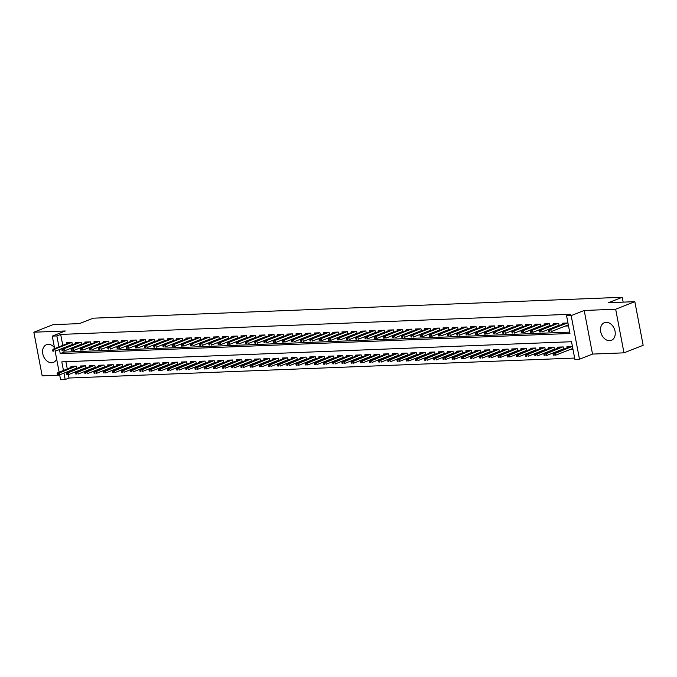 <?xml version="1.0" encoding="UTF-8"?>
<svg xmlns="http://www.w3.org/2000/svg" width="677" height="677" viewBox="0 0 677 677"><rect width="100%" height="100%" fill="white"/><g stroke="black" fill="none" stroke-linecap="round" stroke-linejoin="round"><path stroke-width="1.02" d="M54.465 347.606A9.495 6.99 -111.5 0 0 48.194 344.356A9.495 6.99 -111.5 0 0 46.468 344.72A9.495 6.99 -111.5 0 0 43.066 354.985A9.495 6.99 -111.5 0 0 51.706 362.745A9.495 6.99 -111.5 0 0 53.432 362.381A9.495 6.99 -111.5 0 0 56.648 359.055M609.638 340.7A9.495 6.99 -111.5 0 0 611.365 340.336A9.495 6.99 -111.5 0 0 614.767 330.071A9.495 6.99 -111.5 0 0 606.127 322.311A9.495 6.99 -111.5 0 0 604.4 322.675A9.495 6.99 -111.5 0 0 600.998 332.94A9.495 6.99 -111.5 0 0 609.638 340.7M68.335 374.44L69.012 378.028L65.178 379.543L60.591 379.721L59.644 374.787M623.153 302.137L622.231 297.279L93.223 318.182L79.421 323.614L53.018 324.664L33.85 332.212L42.169 375.828L59.711 375.134M622.231 297.279L608.428 302.721L634.831 301.671L643.15 345.287L623.982 352.844L615.664 309.228L584.209 310.472L571.168 315.609L579.487 359.225L574.9 359.402L571.523 341.724L61.81 361.856L63.452 370.463M584.209 310.472L592.527 354.079L623.982 352.844M592.527 354.079L579.487 359.225M69.012 378.028L574.638 358.057M634.831 301.671L615.664 309.228M72.397 344.838L71.974 342.579L66.456 342.799L66.659 343.848M81.587 344.483L81.155 342.223L75.646 342.435L75.841 343.484M90.769 344.119L90.337 341.86L84.828 342.071L85.031 343.121M99.951 343.755L99.519 341.496L94.01 341.707L94.213 342.757M109.141 343.391L108.709 341.132L103.192 341.352L103.395 342.401M118.323 343.027L117.891 340.768L112.382 340.988L112.577 342.037M127.504 342.664L127.073 340.404L121.564 340.624L121.767 341.673M136.686 342.3L136.255 340.04L130.746 340.26L130.949 341.31M145.877 341.936L145.445 339.676L139.927 339.896L140.131 340.946M155.058 341.58L154.627 339.312L149.118 339.532L149.312 340.582M164.24 341.216L163.809 338.957L158.3 339.169L158.503 340.218M173.422 340.853L172.99 338.593L167.481 338.805L167.684 339.854M182.612 340.489L182.181 338.229L176.672 338.449L176.866 339.49M191.794 340.125L191.363 337.865L185.853 338.085L186.048 339.135M200.976 339.761L200.544 337.501L195.035 337.721L195.238 338.771M210.158 339.397L209.735 337.138L204.217 337.358L204.42 338.407M219.348 339.033L218.916 336.774L213.407 336.994L213.602 338.043M228.53 338.678L228.098 336.41L222.589 336.63L222.792 337.679M237.712 338.314L237.28 336.054L231.771 336.266L231.974 337.315M246.902 337.95L246.47 335.69L240.953 335.902L241.156 336.951M256.084 337.586L255.652 335.327L250.143 335.547L250.338 336.587M265.266 337.222L264.834 334.963L259.325 335.183L259.528 336.232M274.447 336.858L274.016 334.599L268.507 334.819L268.71 335.868M283.638 336.494L283.206 334.235L277.688 334.455L277.892 335.504M292.819 336.13L292.388 333.871L286.879 334.091L287.073 335.14M302.001 335.767L301.57 333.507L296.061 333.727L296.264 334.776M311.183 335.411L310.751 333.152L305.242 333.363L305.445 334.413M320.373 335.047L319.942 332.788L314.433 332.999L314.627 334.049M329.555 334.683L329.124 332.424L323.614 332.644L323.809 333.685M338.737 334.32L338.305 332.06L332.796 332.28L332.999 333.329M347.919 333.956L347.487 331.696L341.978 331.916L342.181 332.966M357.109 333.592L356.677 331.332L351.168 331.552L351.363 332.602M366.291 333.228L365.859 330.968L360.35 331.188L360.553 332.238M375.473 332.864L375.041 330.604L369.532 330.825L369.735 331.874M384.663 332.509L384.231 330.249L378.714 330.461L378.917 331.51M393.845 332.145L393.413 329.885L387.904 330.097L388.099 331.146M403.027 331.781L402.595 329.521L397.086 329.733L397.289 330.782M412.208 331.417L411.777 329.157L406.268 329.377L406.471 330.427M421.399 331.053L420.967 328.794L415.45 329.014L415.653 330.063M430.58 330.689L430.149 328.43L424.64 328.65L424.834 329.699M439.762 330.325L439.331 328.066L433.822 328.286L434.025 329.335M448.944 329.961L448.512 327.702L443.003 327.922L443.207 328.971M458.134 329.606L457.703 327.338L452.194 327.558L452.388 328.607M467.316 329.242L466.885 326.983L461.375 327.194L461.57 328.243M476.498 328.878L476.066 326.619L470.557 326.83L470.76 327.88M485.68 328.514L485.248 326.255L479.739 326.475L479.942 327.516M494.87 328.15L494.438 325.891L488.929 326.111L489.124 327.16M504.052 327.786L503.62 325.527L498.111 325.747L498.314 326.796M513.234 327.423L512.802 325.163L507.293 325.383L507.496 326.432M522.424 327.059L521.992 324.799L516.475 325.019L516.678 326.069M531.606 326.703L531.174 324.435L525.665 324.655L525.86 325.705M540.788 326.339L540.356 324.08L534.847 324.291L535.05 325.341M549.969 325.975L549.538 323.716L544.029 323.928L544.232 324.977M559.16 325.612L558.728 323.352L553.211 323.572L553.414 324.613M569.789 349.637L572.97 349.51L572.403 346.565L566.894 346.776L567.098 347.826M560.607 350.001L561.698 349.95M551.416 350.356L552.517 350.314M542.235 350.72L543.335 350.678M533.053 351.084L534.153 351.041M523.871 351.448L524.963 351.405M514.681 351.812L515.781 351.769M505.499 352.175L506.599 352.133M496.317 352.539L497.417 352.497M487.135 352.903L488.227 352.861M477.945 353.267L479.045 353.216M468.763 353.622L469.863 353.58M459.581 353.986L460.673 353.944M450.4 354.35L451.491 354.308M441.209 354.714L442.309 354.672M432.028 355.078L433.128 355.036M422.846 355.442L423.937 355.4M413.655 355.806L414.756 355.763M404.474 356.17L405.574 356.119M395.292 356.525L396.392 356.483M386.11 356.889L387.202 356.847M376.92 357.253L378.02 357.211M367.738 357.617L368.838 357.574M358.556 357.981L359.656 357.938M349.374 358.345L350.466 358.302M340.184 358.708L341.284 358.666M331.002 359.072L332.102 359.022M321.82 359.428L322.912 359.385M312.639 359.792L313.73 359.749M303.448 360.156L304.548 360.113M294.267 360.519L295.367 360.477M285.085 360.883L286.176 360.841M275.894 361.247L276.995 361.205M266.713 361.611L267.813 361.569M257.531 361.975L258.631 361.924M248.349 362.33L249.441 362.288M239.159 362.694L240.259 362.652M229.977 363.058L231.077 363.016M220.795 363.422L221.895 363.38M211.613 363.786L212.705 363.744M202.423 364.15L203.523 364.108M193.241 364.514L194.341 364.471M184.059 364.878L185.151 364.835M174.878 365.241L175.969 365.191M165.687 365.597L166.787 365.555M156.505 365.961L157.606 365.918M147.324 366.325L148.415 366.282M138.133 366.689L139.234 366.646M128.952 367.052L130.052 367.01M119.77 367.416L120.87 367.374M110.588 367.78L111.68 367.738M101.398 368.144L102.498 368.093M92.216 368.5L93.316 368.457M83.034 368.863L84.134 368.821M65.897 361.696L67.285 368.948M563.653 349.188L563.222 346.929L557.713 347.14L557.916 348.19M554.471 349.544L554.04 347.284L548.531 347.504L548.725 348.553M545.281 349.907L544.858 347.648L539.341 347.868L539.544 348.917M536.099 350.271L535.668 348.012L530.159 348.232L530.362 349.281M526.918 350.635L526.486 348.376L520.977 348.596L521.172 349.645M517.736 350.999L517.304 348.74L511.795 348.96L511.99 350.009M508.545 351.363L508.114 349.104L502.605 349.324L502.808 350.364M499.364 351.727L498.932 349.467L493.423 349.679L493.626 350.728M490.182 352.091L489.75 349.831L484.241 350.043L484.436 351.092M481 352.455L480.568 350.187L475.051 350.407L475.254 351.456M471.81 352.81L471.378 350.551L465.869 350.771L466.072 351.82M462.628 353.174L462.196 350.914L456.687 351.135L456.89 352.184M453.446 353.538L453.015 351.278L447.505 351.498L447.7 352.548M444.264 353.902L443.833 351.642L438.315 351.862L438.518 352.912M435.074 354.266L434.642 352.006L429.133 352.226L429.336 353.267M425.892 354.63L425.461 352.37L419.952 352.582L420.155 353.631M416.71 354.993L416.279 352.734L410.77 352.945L410.964 353.995M407.52 355.357L407.097 353.089L401.579 353.309L401.783 354.359M398.338 355.713L397.907 353.453L392.398 353.673L392.601 354.723M389.157 356.077L388.725 353.817L383.216 354.037L383.41 355.087M379.975 356.44L379.543 354.181L374.034 354.401L374.229 355.45M370.784 356.804L370.353 354.545L364.844 354.765L365.047 355.814M361.603 357.168L361.171 354.909L355.662 355.129L355.865 356.178M352.421 357.532L351.989 355.273L346.48 355.484L346.675 356.534M343.239 357.896L342.807 355.637L337.29 355.848L337.493 356.897M334.049 358.26L333.617 356L328.108 356.212L328.311 357.261M324.867 358.615L324.435 356.356L318.926 356.576L319.129 357.625M315.685 358.979L315.254 356.72L309.744 356.94L309.939 357.989M306.503 359.343L306.072 357.084L300.554 357.304L300.757 358.353M297.313 359.707L296.881 357.448L291.372 357.668L291.575 358.717M288.131 360.071L287.7 357.811L282.191 358.031L282.394 359.081M278.949 360.435L278.518 358.175L273.009 358.395L273.203 359.436M269.759 360.799L269.336 358.539L263.818 358.751L264.022 359.8M260.577 361.163L260.146 358.903L254.637 359.115L254.84 360.164M251.395 361.526L250.964 359.259L245.455 359.479L245.649 360.528M242.214 361.882L241.782 359.622L236.273 359.842L236.468 360.892M233.023 362.246L232.592 359.986L227.083 360.206L227.286 361.256M223.842 362.61L223.41 360.35L217.901 360.57L218.104 361.62M214.66 362.974L214.228 360.714L208.719 360.934L208.914 361.983M205.478 363.337L205.046 361.078L199.529 361.298L199.732 362.339M196.288 363.701L195.856 361.442L190.347 361.653L190.55 362.703M187.106 364.065L186.674 361.806L181.165 362.017L181.368 363.067M177.924 364.429L177.492 362.161L171.983 362.381L172.178 363.431M168.742 364.785L168.311 362.525L162.793 362.745L162.996 363.794M159.552 365.148L159.12 362.889L153.611 363.109L153.814 364.158M150.37 365.512L149.939 363.253L144.429 363.473L144.633 364.522M141.188 365.876L140.757 363.617L135.248 363.837L135.442 364.886M131.998 366.24L131.575 363.981L126.057 364.201L126.26 365.241M122.816 366.604L122.385 364.344L116.876 364.556L117.079 365.605M113.634 366.968L113.203 364.708L107.694 364.92L107.888 365.969M104.453 367.332L104.021 365.064L98.512 365.284L98.707 366.333M95.262 367.687L94.831 365.428L89.322 365.648L89.525 366.697M86.081 368.051L85.649 365.792L80.14 366.012L80.343 367.061M76.899 368.415L76.467 366.155L70.958 366.375L71.153 367.425M73.852 369.227L74.944 369.185M59.458 349.552L60.236 353.606L569.949 333.473L566.581 315.787L570.415 314.28L60.693 334.421L62.783 345.372M63.833 350.864L64.07 352.099L569.696 332.119M565.295 326.06L568.468 325.933L567.91 322.988L562.401 323.208L562.595 324.258M556.105 326.424L557.205 326.382M546.923 326.788L548.023 326.746M537.741 327.152L538.833 327.101M528.559 327.516L529.651 327.465M519.369 327.871L520.469 327.829M510.187 328.235L511.287 328.193M501.005 328.599L502.097 328.557M491.815 328.963L492.915 328.92M482.633 329.327L483.733 329.284M473.451 329.691L474.552 329.648M464.27 330.054L465.361 330.012M455.079 330.418L456.18 330.368M445.898 330.774L446.998 330.731M436.716 331.138L437.816 331.095M427.534 331.502L428.626 331.459M418.344 331.865L419.444 331.823M409.162 332.229L410.262 332.187M399.98 332.593L401.072 332.551M390.798 332.957L391.89 332.915M381.608 333.321L382.708 333.27M372.426 333.676L373.526 333.634M363.244 334.04L364.336 333.998M354.054 334.404L355.154 334.362M344.872 334.768L345.972 334.726M335.69 335.132L336.791 335.09M326.509 335.496L327.6 335.453M317.318 335.86L318.418 335.817M308.137 336.224L309.237 336.173M298.955 336.579L300.055 336.537M289.773 336.943L290.865 336.901M280.583 337.307L281.683 337.264M271.401 337.671L272.501 337.628M262.219 338.035L263.311 337.992M253.037 338.398L254.129 338.356M243.847 338.762L244.947 338.72M234.665 339.126L235.765 339.084M225.483 339.49L226.575 339.439M216.293 339.846L217.393 339.803M207.111 340.209L208.211 340.167M197.929 340.573L199.03 340.531M188.748 340.937L189.839 340.895M179.557 341.301L180.657 341.259M170.376 341.665L171.476 341.623M161.194 342.029L162.294 341.987M152.012 342.393L153.104 342.342M142.822 342.748L143.922 342.706M133.64 343.112L134.74 343.07M124.458 343.476L125.55 343.434M115.276 343.84L116.368 343.798M106.086 344.204L107.186 344.161M96.904 344.568L98.004 344.525M87.722 344.931L88.814 344.889M78.532 345.295L79.632 345.245M69.35 345.651L70.45 345.608M54.651 348.579L52.273 336.114L65.305 330.977L33.85 332.212M52.273 336.114L56.86 335.927L58.95 346.886M60.693 334.421L56.86 335.927M566.581 315.787L571.168 315.609M59.144 372.155L55.15 351.211M63.96 373.129L65.178 379.543M64.07 352.099L60.236 353.606M549.529 330.368L548.607 330.401L548.835 331.586L549.749 331.544L549.529 330.368L550.799 329.487L549.149 329.555L565.574 323.081M567.233 323.014L550.799 329.487L551.205 331.612L568.274 324.884M549.749 331.544L548.835 331.586M549.149 329.555L548.607 330.401M553.101 353.978L553.329 355.154L554.251 355.12L554.023 353.944L553.101 353.978L553.642 353.132L555.301 353.064L555.699 355.188L572.767 348.46M554.023 353.944L571.726 346.59M553.642 353.132L570.076 346.658M554.251 355.12L553.329 355.154M540.339 330.731L539.425 330.765L539.645 331.95L540.568 331.908L540.339 330.731L541.617 329.851L539.967 329.919L556.392 323.445M558.051 323.378L541.617 329.851L542.023 331.975L559.084 325.248M540.568 331.908L539.645 331.95M539.967 329.919L539.425 330.765M531.157 331.095L530.235 331.129L530.463 332.305L531.386 332.272L531.157 331.095L532.435 330.215L530.776 330.283L547.211 323.809M548.861 323.741L532.435 330.215L532.833 332.339L549.902 325.612M531.386 332.272L530.463 332.305M530.776 330.283L530.235 331.129M521.975 331.459L521.053 331.493L521.282 332.669L522.195 332.635L521.975 331.459L523.245 330.579L521.595 330.647L538.029 324.165M539.679 324.105L523.245 330.579L523.651 332.703L540.72 325.975M522.195 332.635L521.282 332.669M521.595 330.647L521.053 331.493M512.785 331.823L511.871 331.857L512.1 333.033L513.014 332.999L512.785 331.823L514.063 330.943L512.413 331.011L528.839 324.528M530.497 324.469L514.063 330.943L514.469 333.067L531.538 326.339M513.014 332.999L512.1 333.033M512.413 331.011L511.871 331.857M543.919 354.342L544.147 355.518L545.061 355.484L544.841 354.308L543.919 354.342L544.46 353.496L546.111 353.428L546.517 355.552L563.586 348.824M544.841 354.308L562.545 346.954M544.46 353.496L560.894 347.013M545.061 355.484L544.147 355.518M534.737 354.706L534.957 355.882L535.879 355.848L535.651 354.672L534.737 354.706L535.279 353.851L536.929 353.792L537.335 355.907L554.404 349.188M535.651 354.672L553.363 347.318M535.279 353.851L551.704 347.377M535.879 355.848L534.957 355.882M525.555 355.07L525.775 356.246L526.698 356.212L526.469 355.036L525.555 355.07L526.088 354.215L527.747 354.156L528.153 356.271L545.213 349.552M526.469 355.036L544.173 347.673M526.088 354.215L542.522 347.741M526.698 356.212L525.775 356.246M516.365 355.433L516.593 356.61L517.507 356.576L517.287 355.391L516.365 355.433L516.906 354.579L518.557 354.52L518.963 356.635L536.032 349.907M517.287 355.391L534.991 348.037M516.906 354.579L533.341 348.105M517.507 356.576L516.593 356.61M503.603 332.187L502.689 332.221L502.909 333.397L503.832 333.363L503.603 332.187L504.881 331.307L503.223 331.366L519.657 324.892M521.307 324.825L504.881 331.307L505.287 333.422L522.348 326.703M503.832 333.363L502.909 333.397M503.223 331.366L502.689 332.221M507.183 355.797L507.411 356.974L508.325 356.94L508.105 355.755L507.183 355.797L507.725 354.943L509.375 354.875L509.781 356.999L526.85 350.271M508.105 355.755L525.809 348.401M507.725 354.943L524.159 348.469M508.325 356.94L507.411 356.974M494.422 332.542L493.499 332.585L493.728 333.761L494.65 333.727L494.422 332.542L495.699 331.671L494.041 331.73L510.475 325.256M512.125 325.188L495.699 331.671L496.097 333.786L513.166 327.067M494.65 333.727L493.728 333.761M494.041 331.73L493.499 332.585M498.001 356.153L498.221 357.338L499.144 357.295L498.915 356.119L498.001 356.153L498.543 355.307L500.193 355.239L500.599 357.363L517.66 350.635M498.915 356.119L516.627 348.765M498.543 355.307L514.969 348.833M499.144 357.295L498.221 357.338M485.24 332.906L484.317 332.949L484.546 334.125L485.46 334.091L485.24 332.906L486.509 332.026L484.859 332.094L501.293 325.62M502.943 325.552L486.509 332.026L486.915 334.15L503.984 327.423M485.46 334.091L484.546 334.125M484.859 332.094L484.317 332.949M488.819 356.517L489.039 357.701L489.962 357.659L489.733 356.483L488.819 356.517L489.353 355.67L491.011 355.603L491.417 357.727L508.478 350.999M489.733 356.483L507.437 349.129M489.353 355.67L505.787 349.197M489.962 357.659L489.039 357.701M476.049 333.27L475.136 333.304L475.356 334.489L476.278 334.446L476.049 333.27L477.327 332.39L475.677 332.458L492.103 325.984M493.761 325.916L477.327 332.39L477.734 334.514L494.802 327.786M476.278 334.446L475.356 334.489M475.677 332.458L475.136 333.304M479.629 356.881L479.858 358.057L480.772 358.023L480.552 356.847L479.629 356.881L480.171 356.034L481.821 355.967L482.227 358.091L499.296 351.363M480.552 356.847L498.255 349.493M480.171 356.034L496.605 349.56M480.772 358.023L479.858 358.057M466.868 333.634L465.954 333.668L466.174 334.853L467.096 334.81L466.868 333.634L468.146 332.754L466.487 332.822L482.921 326.348M484.571 326.28L468.146 332.754L468.552 334.878L485.612 328.15M467.096 334.81L466.174 334.853M466.487 332.822L465.954 333.668M470.447 357.244L470.676 358.421L471.59 358.387L471.37 357.211L470.447 357.244L470.989 356.398L472.639 356.33L473.045 358.455L490.114 351.727M471.37 357.211L489.073 349.857M470.989 356.398L487.415 349.916M471.59 358.387L470.676 358.421M457.686 333.998L456.763 334.032L456.992 335.208L457.906 335.174L457.686 333.998L458.955 333.118L457.305 333.186L473.739 326.712M475.389 326.644L458.955 333.118L459.361 335.242L476.43 328.514M457.906 335.174L456.992 335.208M457.305 333.186L456.763 334.032M461.265 357.608L461.486 358.785L462.408 358.751L462.179 357.574L461.265 357.608L461.807 356.762L463.457 356.694L463.863 358.818L480.924 352.091M462.179 357.574L479.891 350.221M461.807 356.762L478.233 350.28M462.408 358.751L461.486 358.785M448.504 334.362L447.582 334.396L447.81 335.572L448.724 335.538L448.504 334.362L449.773 333.482L448.123 333.549L464.557 327.067M466.208 327.008L449.773 333.482L450.18 335.606L467.248 328.878M448.724 335.538L447.81 335.572M448.123 333.549L447.582 334.396M452.084 357.972L452.304 359.148L453.226 359.115L452.998 357.938L452.084 357.972L452.617 357.117L454.275 357.058L454.673 359.174L471.742 352.455M452.998 357.938L470.701 350.576M452.617 357.117L469.051 350.644M453.226 359.115L452.304 359.148M439.314 334.726L438.4 334.76L438.62 335.936L439.542 335.902L439.314 334.726L440.592 333.846L438.941 333.913L455.367 327.431M457.026 327.372L440.592 333.846L440.998 335.97L458.058 329.242M439.542 335.902L438.62 335.936M438.941 333.913L438.4 334.76M442.893 358.336L443.122 359.512L444.036 359.479L443.816 358.294L442.893 358.336L443.435 357.481L445.085 357.422L445.491 359.538L462.56 352.819M443.816 358.294L461.519 350.94M443.435 357.481L459.869 351.008M444.036 359.479L443.122 359.512M430.132 335.09L429.218 335.123L429.438 336.3L430.36 336.266L430.132 335.09L431.41 334.21L429.751 334.269L446.185 327.795M447.836 327.736L431.41 334.21L431.808 336.325L448.876 329.606M430.36 336.266L429.438 336.3M429.751 334.269L429.218 335.123M420.95 335.445L420.028 335.487L420.256 336.664L421.17 336.63L420.95 335.445L422.22 334.573L420.569 334.633L437.003 328.159M438.654 328.091L422.22 334.573L422.626 336.689L439.695 329.97M421.17 336.63L420.256 336.664M420.569 334.633L420.028 335.487M411.768 335.809L410.846 335.851L411.074 337.028L411.988 336.994L411.768 335.809L413.038 334.929L411.388 334.997L427.813 328.523M429.472 328.455L413.038 334.929L413.444 337.053L430.513 330.325M411.988 336.994L411.074 337.028M411.388 334.997L410.846 335.851M402.578 336.173L401.664 336.207L401.884 337.391L402.807 337.349L402.578 336.173L403.856 335.293L402.206 335.36L418.631 328.887M420.29 328.819L403.856 335.293L404.262 337.417L421.322 330.689M402.807 337.349L401.884 337.391M402.206 335.36L401.664 336.207M393.396 336.537L392.474 336.571L392.702 337.755L393.625 337.713L393.396 336.537L394.674 335.657L393.015 335.724L409.45 329.25M411.1 329.183L394.674 335.657L395.072 337.781L412.141 331.053M393.625 337.713L392.702 337.755M393.015 335.724L392.474 336.571M384.214 336.901L383.292 336.934L383.52 338.119L384.434 338.077L384.214 336.901L385.484 336.02L383.834 336.088L400.268 329.614M401.918 329.547L385.484 336.02L385.89 338.145L402.959 331.417M384.434 338.077L383.52 338.119M383.834 336.088L383.292 336.934M375.024 337.264L374.11 337.298L374.339 338.475L375.253 338.441L375.024 337.264L376.302 336.384L374.652 336.452L391.078 329.978M392.736 329.911L376.302 336.384L376.708 338.508L393.777 331.781M375.253 338.441L374.339 338.475M374.652 336.452L374.11 337.298M365.842 337.628L364.928 337.662L365.148 338.838L366.071 338.805L365.842 337.628L367.12 336.748L365.462 336.816L381.896 330.334M383.546 330.274L367.12 336.748L367.526 338.872L384.587 332.145M366.071 338.805L365.148 338.838M365.462 336.816L364.928 337.662M356.661 337.992L355.738 338.026L355.967 339.202L356.889 339.169L356.661 337.992L357.938 337.112L356.28 337.171L372.714 330.698M374.364 330.638L357.938 337.112L358.336 339.228L375.405 332.509M356.889 339.169L355.967 339.202M356.28 337.171L355.738 338.026M347.479 338.348L346.556 338.39L346.785 339.566L347.699 339.532L347.479 338.348L348.748 337.476L347.098 337.535L363.532 331.061M365.182 330.994L348.748 337.476L349.154 339.592L366.223 332.872M347.699 339.532L346.785 339.566M347.098 337.535L346.556 338.39M338.288 338.712L337.374 338.754L337.595 339.93L338.517 339.896L338.288 338.712L339.566 337.831L337.916 337.899L354.342 331.425M356 331.358L339.566 337.831L339.972 339.956L357.041 333.228M338.517 339.896L337.595 339.93M337.916 337.899L337.374 338.754M329.107 339.075L328.193 339.118L328.413 340.294L329.335 340.26L329.107 339.075L330.384 338.195L328.726 338.263L345.16 331.789M346.81 331.722L330.384 338.195L330.791 340.319L347.851 333.592M329.335 340.26L328.413 340.294M328.726 338.263L328.193 339.118M319.925 339.439L319.002 339.473L319.231 340.658L320.145 340.616L319.925 339.439L321.194 338.559L319.544 338.627L335.978 332.153M337.628 332.085L321.194 338.559L321.6 340.683L338.669 333.956M320.145 340.616L319.231 340.658M319.544 338.627L319.002 339.473M310.743 339.803L309.821 339.837L310.049 341.022L310.963 340.98L310.743 339.803L312.012 338.923L310.362 338.991L326.796 332.517M328.447 332.449L312.012 338.923L312.419 341.047L329.487 334.32M310.963 340.98L310.049 341.022M310.362 338.991L309.821 339.837M301.553 340.167L300.639 340.201L300.859 341.377L301.781 341.343L301.553 340.167L302.831 339.287L301.18 339.355L317.606 332.881M319.265 332.813L302.831 339.287L303.237 341.411L320.297 334.683M301.781 341.343L300.859 341.377M301.18 339.355L300.639 340.201M292.371 340.531L291.457 340.565L291.677 341.741L292.599 341.707L292.371 340.531L293.649 339.651L291.99 339.719L308.424 333.236M310.074 333.177L293.649 339.651L294.046 341.775L311.115 335.047M292.599 341.707L291.677 341.741M291.99 339.719L291.457 340.565M283.189 340.895L282.267 340.929L282.495 342.105L283.409 342.071L283.189 340.895L284.458 340.015L282.808 340.074L299.242 333.6M300.893 333.541L284.458 340.015L284.865 342.13L301.934 335.411M283.409 342.071L282.495 342.105M282.808 340.074L282.267 340.929M274.007 341.25L273.085 341.293L273.313 342.469L274.227 342.435L274.007 341.25L275.277 340.379L273.626 340.438L290.052 333.964M291.711 333.896L275.277 340.379L275.683 342.494L292.752 335.775M274.227 342.435L273.313 342.469M273.626 340.438L273.085 341.293M264.817 341.614L263.903 341.657L264.123 342.833L265.045 342.799L264.817 341.614L266.095 340.743L264.445 340.802L280.87 334.328M282.529 334.26L266.095 340.743L266.501 342.858L283.561 336.13M265.045 342.799L264.123 342.833M264.445 340.802L263.903 341.657M255.635 341.978L254.721 342.02L254.941 343.197L255.864 343.163L255.635 341.978L256.913 341.098L255.254 341.166L271.689 334.692M273.339 334.624L256.913 341.098L257.311 343.222L274.38 336.494M255.864 343.163L254.941 343.197M255.254 341.166L254.721 342.02M246.453 342.342L245.531 342.376L245.759 343.561L246.673 343.518L246.453 342.342L247.723 341.462L246.073 341.53L262.507 335.056M264.157 334.988L247.723 341.462L248.129 343.586L265.198 336.858M246.673 343.518L245.759 343.561M246.073 341.53L245.531 342.376M237.263 342.706L236.349 342.74L236.578 343.924L237.492 343.882L237.263 342.706L238.541 341.826L236.891 341.893L253.316 335.42M254.975 335.352L238.541 341.826L238.947 343.95L256.016 337.222M237.492 343.882L236.578 343.924M236.891 341.893L236.349 342.74M228.081 343.07L227.167 343.104L227.387 344.28L228.31 344.246L228.081 343.07L229.359 342.19L227.7 342.257L244.135 335.784M245.785 335.716L229.359 342.19L229.765 344.314L246.826 337.586M228.31 344.246L227.387 344.28M227.7 342.257L227.167 343.104M218.899 343.434L217.977 343.467L218.206 344.644L219.128 344.61L218.899 343.434L220.177 342.554L218.519 342.621L234.953 336.139M236.603 336.08L220.177 342.554L220.575 344.678L237.644 337.95M219.128 344.61L218.206 344.644M218.519 342.621L217.977 343.467M209.718 343.798L208.795 343.831L209.024 345.008L209.938 344.974L209.718 343.798L210.987 342.917L209.337 342.985L225.771 336.503M227.421 336.444L210.987 342.917L211.393 345.042L228.462 338.314M209.938 344.974L209.024 345.008M209.337 342.985L208.795 343.831M200.527 344.161L199.613 344.195L199.833 345.372L200.756 345.338L200.527 344.161L201.805 343.281L200.155 343.341L216.581 336.867M218.239 336.799L201.805 343.281L202.211 345.397L219.28 338.678M200.756 345.338L199.833 345.372M200.155 343.341L199.613 344.195M191.346 344.517L190.432 344.559L190.652 345.735L191.574 345.702L191.346 344.517L192.623 343.645L190.965 343.704L207.399 337.231M209.049 337.163L192.623 343.645L193.03 345.761L210.09 339.042M191.574 345.702L190.652 345.735M190.965 343.704L190.432 344.559M182.164 344.881L181.241 344.923L181.47 346.099L182.384 346.065L182.164 344.881L183.433 344.001L181.783 344.068L198.217 337.595M199.867 337.527L183.433 344.001L183.839 346.125L200.908 339.397M182.384 346.065L181.47 346.099M181.783 344.068L181.241 344.923M172.982 345.245L172.06 345.278L172.288 346.463L173.202 346.421L172.982 345.245L174.251 344.365L172.601 344.432L189.035 337.958M190.686 337.891L174.251 344.365L174.658 346.489L191.726 339.761M173.202 346.421L172.288 346.463M172.601 344.432L172.06 345.278M163.792 345.608L162.878 345.642L163.098 346.827L164.02 346.785L163.792 345.608L165.07 344.728L163.419 344.796L179.845 338.322M181.504 338.255L165.07 344.728L165.476 346.852L182.536 340.125M164.02 346.785L163.098 346.827M163.419 344.796L162.878 345.642M154.61 345.972L153.696 346.006L153.916 347.183L154.838 347.149L154.61 345.972L155.888 345.092L154.229 345.16L170.663 338.686M172.313 338.618L155.888 345.092L156.294 347.216L173.354 340.489M154.838 347.149L153.916 347.183M154.229 345.16L153.696 346.006M145.428 346.336L144.506 346.37L144.734 347.546L145.648 347.513L145.428 346.336L146.697 345.456L145.047 345.524L161.481 339.042M163.132 338.982L146.697 345.456L147.104 347.58L164.172 340.853M145.648 347.513L144.734 347.546M145.047 345.524L144.506 346.37M136.246 346.7L135.324 346.734L135.552 347.91L136.466 347.876L136.246 346.7L137.516 345.82L135.865 345.888L152.291 339.405M153.95 339.346L137.516 345.82L137.922 347.944L154.991 341.216M136.466 347.876L135.552 347.91M135.865 345.888L135.324 346.734M127.056 347.064L126.142 347.098L126.362 348.274L127.284 348.24L127.056 347.064L128.334 346.184L126.684 346.243L143.109 339.769M144.768 339.71L128.334 346.184L128.74 348.3L145.8 341.58M127.284 348.24L126.362 348.274M126.684 346.243L126.142 347.098M117.874 347.419L116.96 347.462L117.18 348.638L118.103 348.604L117.874 347.419L119.152 346.548L117.493 346.607L133.928 340.133M135.578 340.066L119.152 346.548L119.55 348.663L136.619 341.944M118.103 348.604L117.18 348.638M117.493 346.607L116.96 347.462M108.692 347.783L107.77 347.826L107.998 349.002L108.912 348.968L108.692 347.783L109.962 346.903L108.312 346.971L124.746 340.497M126.396 340.429L109.962 346.903L110.368 349.027L127.437 342.3M108.912 348.968L107.998 349.002M108.312 346.971L107.77 347.826M99.511 348.147L98.588 348.181L98.817 349.366L99.731 349.324L99.511 348.147L100.78 347.267L99.13 347.335L115.555 340.861M117.214 340.793L100.78 347.267L101.186 349.391L118.255 342.664M99.731 349.324L98.817 349.366M99.13 347.335L98.588 348.181M433.712 358.7L433.94 359.876L434.854 359.842L434.634 358.658L433.712 358.7L434.253 357.845L435.903 357.778L436.31 359.902L453.378 353.174M434.634 358.658L452.338 351.304M434.253 357.845L450.679 351.371M434.854 359.842L433.94 359.876M424.53 359.055L424.75 360.24L425.672 360.198L425.444 359.022L424.53 359.055L425.063 358.209L426.722 358.141L427.128 360.266L444.188 353.538M425.444 359.022L443.147 351.668M425.063 358.209L441.497 351.735M425.672 360.198L424.75 360.24M415.339 359.419L415.568 360.604L416.49 360.562L416.262 359.385L415.339 359.419L415.881 358.573L417.54 358.505L417.937 360.629L435.006 353.902M416.262 359.385L433.965 352.032M415.881 358.573L432.315 352.099M416.49 360.562L415.568 360.604M406.158 359.783L406.386 360.968L407.3 360.926L407.08 359.749L406.158 359.783L406.699 358.937L408.349 358.869L408.756 360.993L425.825 354.266M407.08 359.749L424.784 352.395M406.699 358.937L423.133 352.463M407.3 360.926L406.386 360.968M396.976 360.147L397.196 361.323L398.118 361.29L397.89 360.113L396.976 360.147L397.517 359.301L399.168 359.233L399.574 361.357L416.643 354.63M397.89 360.113L415.602 352.759M397.517 359.301L413.943 352.819M398.118 361.29L397.196 361.323M387.794 360.511L388.014 361.687L388.936 361.653L388.708 360.477L387.794 360.511L388.327 359.665L389.986 359.597L390.392 361.721L407.452 354.993M388.708 360.477L406.412 353.123M388.327 359.665L404.761 353.182M388.936 361.653L388.014 361.687M378.604 360.875L378.832 362.051L379.746 362.017L379.526 360.841L378.604 360.875L379.145 360.02L380.796 359.961L381.202 362.077L398.271 355.357M379.526 360.841L397.23 353.487M379.145 360.02L395.58 353.546M379.746 362.017L378.832 362.051M369.422 361.239L369.65 362.415L370.564 362.381L370.344 361.196L369.422 361.239L369.964 360.384L371.614 360.325L372.02 362.44L389.089 355.721M370.344 361.196L388.048 353.843M369.964 360.384L386.398 353.91M370.564 362.381L369.65 362.415M360.24 361.603L360.46 362.779L361.383 362.745L361.154 361.56L360.24 361.603L360.782 360.748L362.432 360.68L362.838 362.804L379.899 356.077M361.154 361.56L378.866 354.206M360.782 360.748L377.207 354.274M361.383 362.745L360.46 362.779M351.058 361.958L351.278 363.143L352.201 363.1L351.972 361.924L351.058 361.958L351.591 361.112L353.25 361.044L353.656 363.168L370.717 356.44M351.972 361.924L369.676 354.57M351.591 361.112L368.026 354.638M352.201 363.1L351.278 363.143M341.868 362.322L342.097 363.507L343.011 363.464L342.79 362.288L341.868 362.322L342.41 361.476L344.06 361.408L344.466 363.532L361.535 356.804M342.79 362.288L360.494 354.934M342.41 361.476L358.844 355.002M343.011 363.464L342.097 363.507M332.686 362.686L332.915 363.871L333.829 363.828L333.609 362.652L332.686 362.686L333.228 361.84L334.878 361.772L335.284 363.896L352.353 357.168M333.609 362.652L351.312 355.298M333.228 361.84L349.654 355.366M333.829 363.828L332.915 363.871M323.504 363.05L323.724 364.226L324.647 364.192L324.418 363.016L323.504 363.05L324.046 362.203L325.696 362.136L326.102 364.26L343.163 357.532M324.418 363.016L342.13 355.662M324.046 362.203L340.472 355.73M324.647 364.192L323.724 364.226M314.323 363.414L314.543 364.59L315.465 364.556L315.237 363.38L314.323 363.414L314.856 362.567L316.514 362.5L316.912 364.624L333.981 357.896M315.237 363.38L332.94 356.026M314.856 362.567L331.29 356.085M315.465 364.556L314.543 364.59M305.132 363.777L305.361 364.954L306.275 364.92L306.055 363.744L305.132 363.777L305.674 362.923L307.324 362.864L307.73 364.979L324.799 358.26M306.055 363.744L323.758 356.39M305.674 362.923L322.108 356.449M306.275 364.92L305.361 364.954M295.951 364.141L296.179 365.318L297.093 365.284L296.873 364.099L295.951 364.141L296.492 363.287L298.142 363.227L298.549 365.343L315.617 358.624M296.873 364.099L314.577 356.745M296.492 363.287L312.918 356.813M297.093 365.284L296.179 365.318M286.769 364.505L286.989 365.682L287.911 365.648L287.683 364.463L286.769 364.505L287.302 363.651L288.961 363.591L289.367 365.707L306.427 358.979M287.683 364.463L305.386 357.109M287.302 363.651L303.736 357.177M287.911 365.648L286.989 365.682M277.578 364.869L277.807 366.045L278.729 366.012L278.501 364.827L277.578 364.869L278.12 364.014L279.779 363.947L280.176 366.071L297.245 359.343M278.501 364.827L296.204 357.473M278.12 364.014L294.554 357.541M278.729 366.012L277.807 366.045M268.397 365.225L268.625 366.409L269.539 366.367L269.319 365.191L268.397 365.225L268.938 364.378L270.588 364.311L270.995 366.435L288.063 359.707M269.319 365.191L287.023 357.837M268.938 364.378L285.372 357.905M269.539 366.367L268.625 366.409M259.215 365.588L259.435 366.773L260.357 366.731L260.129 365.555L259.215 365.588L259.756 364.742L261.407 364.675L261.813 366.799L278.882 360.071M260.129 365.555L277.841 358.201M259.756 364.742L276.182 358.268M260.357 366.731L259.435 366.773M250.033 365.952L250.253 367.129L251.175 367.095L250.947 365.918L250.033 365.952L250.566 365.106L252.225 365.038L252.631 367.162L269.691 360.435M250.947 365.918L268.651 358.565M250.566 365.106L267 358.632M251.175 367.095L250.253 367.129M240.843 366.316L241.071 367.493L241.985 367.459L241.765 366.282L240.843 366.316L241.384 365.47L243.035 365.402L243.441 367.526L260.51 360.799M241.765 366.282L259.469 358.928M241.384 365.47L257.819 358.988M241.985 367.459L241.071 367.493M231.661 366.68L231.889 367.856L232.803 367.823L232.583 366.646L231.661 366.68L232.203 365.825L233.853 365.766L234.259 367.882L251.328 361.163M232.583 366.646L250.287 359.292M232.203 365.825L248.637 359.352M232.803 367.823L231.889 367.856M222.479 367.044L222.699 368.22L223.622 368.186L223.393 367.01L222.479 367.044L223.021 366.189L224.671 366.13L225.077 368.246L242.138 361.526M223.393 367.01L241.105 359.648M223.021 366.189L239.446 359.715M223.622 368.186L222.699 368.22M213.297 367.408L213.517 368.584L214.44 368.55L214.211 367.366L213.297 367.408L213.83 366.553L215.489 366.494L215.895 368.61L232.956 361.882M214.211 367.366L231.915 360.012M213.83 366.553L230.265 360.079M214.44 368.55L213.517 368.584M204.107 367.772L204.336 368.948L205.249 368.914L205.029 367.729L204.107 367.772L204.649 366.917L206.299 366.849L206.705 368.973L223.774 362.246M205.029 367.729L222.733 360.376M204.649 366.917L221.083 360.443M205.249 368.914L204.336 368.948M194.925 368.127L195.154 369.312L196.068 369.27L195.848 368.093L194.925 368.127L195.467 367.281L197.117 367.213L197.523 369.337L214.592 362.61M195.848 368.093L213.551 360.739M195.467 367.281L211.893 360.807M196.068 369.27L195.154 369.312M185.743 368.491L185.963 369.676L186.886 369.634L186.657 368.457L185.743 368.491L186.285 367.645L187.935 367.577L188.341 369.701L205.402 362.974M186.657 368.457L204.369 361.103M186.285 367.645L202.711 361.171M186.886 369.634L185.963 369.676M176.562 368.855L176.782 370.031L177.704 369.997L177.476 368.821L176.562 368.855L177.095 368.009L178.753 367.941L179.151 370.065L196.22 363.337M177.476 368.821L195.179 361.467M177.095 368.009L193.529 361.535M177.704 369.997L176.782 370.031M167.371 369.219L167.6 370.395L168.514 370.361L168.294 369.185L167.371 369.219L167.913 368.373L169.563 368.305L169.969 370.429L187.038 363.701M168.294 369.185L185.997 361.831M167.913 368.373L184.347 361.89M168.514 370.361L167.6 370.395M158.19 369.583L158.418 370.759L159.332 370.725L159.112 369.549L158.19 369.583L158.731 368.737L160.381 368.669L160.787 370.793L177.856 364.065M159.112 369.549L176.815 362.195M158.731 368.737L175.157 362.254M159.332 370.725L158.418 370.759M149.008 369.947L149.228 371.123L150.15 371.089L149.922 369.913L149.008 369.947L149.541 369.092L151.199 369.033L151.606 371.148L168.666 364.429M149.922 369.913L167.625 362.559M149.541 369.092L165.975 362.618M150.15 371.089L149.228 371.123M139.817 370.311L140.046 371.487L140.968 371.453L140.74 370.268L139.817 370.311L140.359 369.456L142.018 369.397L142.415 371.512L159.484 364.793M140.74 370.268L158.443 362.914M140.359 369.456L156.793 362.982M140.968 371.453L140.046 371.487M130.636 370.674L130.864 371.851L131.778 371.817L131.558 370.632L130.636 370.674L131.177 369.82L132.827 369.752L133.234 371.876L150.302 365.148M131.558 370.632L149.262 363.278M131.177 369.82L147.611 363.346M131.778 371.817L130.864 371.851M121.454 371.03L121.674 372.215L122.596 372.172L122.368 370.996L121.454 371.03L121.995 370.184L123.646 370.116L124.052 372.24L141.121 365.512M122.368 370.996L140.08 363.642M121.995 370.184L138.421 363.71M122.596 372.172L121.674 372.215M112.272 371.394L112.492 372.578L113.414 372.536L113.186 371.36L112.272 371.394L112.805 370.547L114.464 370.48L114.87 372.604L131.93 365.876M113.186 371.36L130.889 364.006M112.805 370.547L129.239 364.074M113.414 372.536L112.492 372.578M103.082 371.758L103.31 372.942L104.224 372.9L104.004 371.724L103.082 371.758L103.623 370.911L105.273 370.844L105.68 372.968L122.749 366.24M104.004 371.724L121.708 364.37M103.623 370.911L120.057 364.438M104.224 372.9L103.31 372.942M90.32 348.511L89.406 348.545L89.626 349.73L90.549 349.687L90.32 348.511L91.598 347.631L89.939 347.699L106.374 341.225M108.024 341.157L91.598 347.631L92.004 349.755L109.065 343.027M90.549 349.687L89.626 349.73M89.939 347.699L89.406 348.545M93.9 372.122L94.128 373.298L95.042 373.264L94.822 372.088L93.9 372.122L94.441 371.275L96.092 371.208L96.498 373.332L113.567 366.604M94.822 372.088L112.526 364.734M94.441 371.275L110.876 364.793M95.042 373.264L94.128 373.298M81.138 348.875L80.216 348.909L80.445 350.094L81.367 350.051L81.138 348.875L82.416 347.995L80.758 348.063L97.192 341.589M98.842 341.521L82.416 347.995L82.814 350.119L99.883 343.391M81.367 350.051L80.445 350.094M80.758 348.063L80.216 348.909M84.718 372.485L84.938 373.662L85.861 373.628L85.632 372.452L84.718 372.485L85.26 371.639L86.91 371.571L87.316 373.696L104.385 366.968M85.632 372.452L103.344 365.098M85.26 371.639L101.685 365.157M85.861 373.628L84.938 373.662M71.957 349.239L71.034 349.273L71.263 350.449L72.177 350.415L71.957 349.239L73.226 348.359L71.576 348.427L88.01 341.953M89.66 341.885L73.226 348.359L73.632 350.483L90.701 343.755M72.177 350.415L71.263 350.449M71.576 348.427L71.034 349.273M75.536 372.849L75.756 374.026L76.679 373.992L76.45 372.815L75.536 372.849L76.069 371.995L77.728 371.935L78.134 374.051L95.195 367.332M76.45 372.815L94.154 365.462M76.069 371.995L92.504 365.521M76.679 373.992L75.756 374.026M62.766 349.603L61.852 349.637L62.072 350.813L62.995 350.779L62.766 349.603L64.044 348.723L62.394 348.79L78.82 342.308M80.478 342.249L64.044 348.723L64.45 350.847L81.519 344.119M62.995 350.779L62.072 350.813M62.394 348.79L61.852 349.637M66.346 373.213L66.574 374.389L67.488 374.356L67.268 373.171L66.346 373.213L66.888 372.358L68.538 372.299L68.944 374.415L86.013 367.696M67.268 373.171L84.972 365.817M66.888 372.358L83.322 365.885M67.488 374.356L66.574 374.389M53.585 349.967L52.671 350.001L52.891 351.177L53.813 351.143L53.585 349.967L54.862 349.087L53.204 349.146L69.638 342.672M71.288 342.613L54.862 349.087L55.269 351.202L72.329 344.483M53.813 351.143L52.891 351.177M53.204 349.146L52.671 350.001M57.164 373.577L57.393 374.753L58.307 374.719L58.087 373.535L57.164 373.577L57.706 372.722L59.356 372.655L59.762 374.779L76.831 368.051M58.087 373.535L75.79 366.181M57.706 372.722L74.131 366.249M58.307 374.719L57.393 374.753"/></g></svg>
